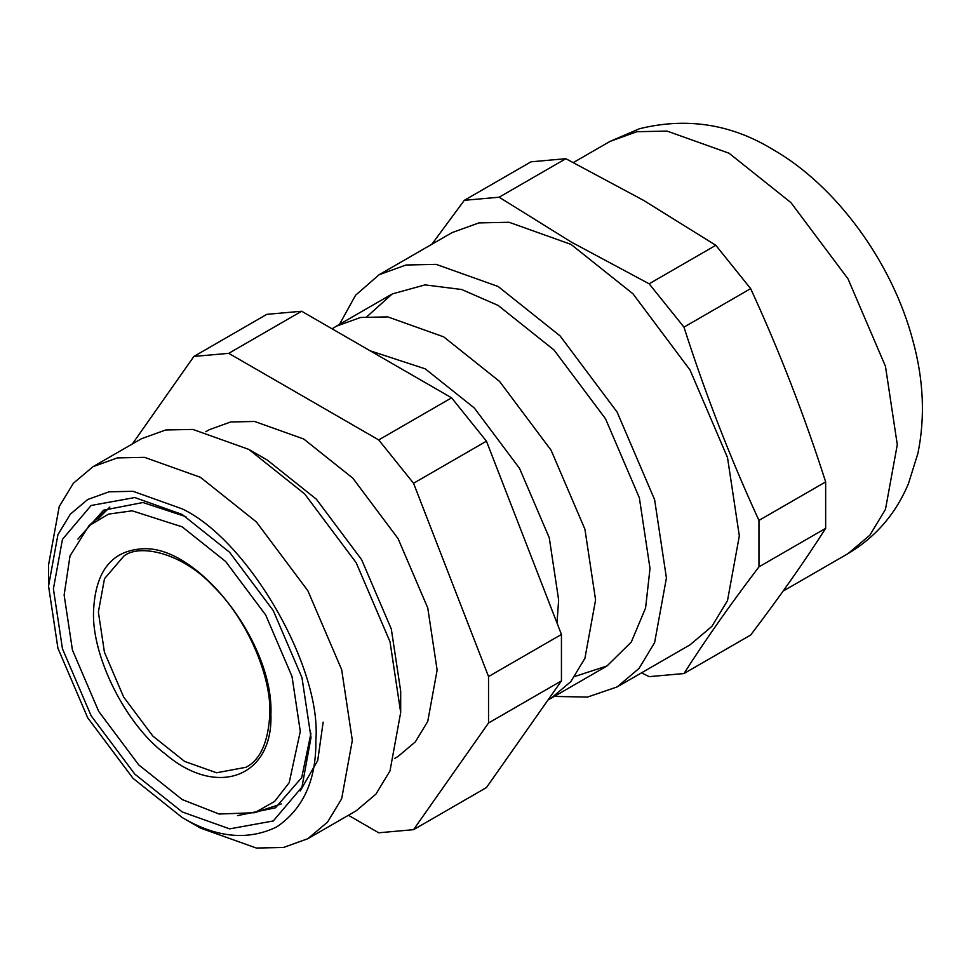 <?xml version="1.0" encoding="UTF-8"?>
<svg xmlns="http://www.w3.org/2000/svg" width="971" height="971" viewBox="0 0 971 971"><rect width="100%" height="100%" fill="white"/><g stroke="black" fill="none" stroke-linecap="round" stroke-linejoin="round"><path stroke-width="1.46" d="M323.161 722.145L317.723 760.511L300.209 790.952M281.274 803.939L254.645 812.715L274.599 801.463L289.176 782.711L300.294 731.381L292.004 676.411L265.702 615.007L225.673 561.529L182.208 526.865L132.202 510.819L108.667 514.072L88.956 525.736L70.021 555.898L64.135 595.041L72.424 650.012L98.714 711.415L138.744 764.893L182.208 799.558L219.058 814.026L254.645 812.715M97.877 519.084L109.869 507.044M348.407 815.288L378.714 832.79L413.549 829.671L488.534 722.982L561.444 680.889L561.444 634.451L488.534 676.544L488.534 722.982M378.714 439.924L228.731 353.335L301.629 311.242L451.612 397.831L378.714 439.924L413.549 483.255L488.534 676.544M132.384 443.953L193.897 356.442L228.731 353.335M205.791 431.731L209.384 429.655L230.71 421.96L254.608 421.463L303.717 439.001L352.825 478.169L398.061 538.589L427.762 607.967L437.132 670.087L427.762 721.38L415.382 741.832L398.061 756.458L394.469 758.533M248.794 449.391L267.268 460.048L316.376 499.215L361.6 559.636L391.313 629.014L400.683 691.134L400.683 712.459L390.014 770.865L375.923 794.132L356.199 810.785L307.831 838.713L327.567 822.061L341.658 798.781L352.327 740.375L341.658 669.662L307.831 590.684L256.344 521.9L200.439 477.307L144.533 457.341L117.321 457.911L93.034 466.663L141.402 438.746L165.689 429.983L192.889 429.425L248.794 449.379L304.712 493.984L356.199 562.755L390.014 641.746L400.683 712.459M182.208 817.546L133.003 778.305L87.693 717.775L57.932 648.276L48.55 586.047L57.932 534.657L70.337 514.169L87.693 499.507L109.068 491.799L133.015 491.302L182.208 508.877C248.333 540.155 321.85 667.465 315.866 740.375C316.328 780.029 303.28 808.879 276.723 826.916C247.823 840.898 216.327 837.767 182.208 817.546L200.439 828.069L256.344 848.035L283.544 847.465L307.831 838.713M48.55 586.047L48.55 565.001L59.219 506.595L73.311 483.315L93.034 466.663M237.507 815.616L275.424 807.823L301.726 777.589L310.951 733.275M182.208 514.484L229.617 552.305L273.288 610.625L301.969 677.612L311.011 737.572L301.969 787.093L273.288 820.956L229.617 828.87L182.208 811.938L134.799 774.118L91.14 715.797L62.46 648.81L53.405 588.851L62.46 539.33L91.14 505.466L134.799 497.553L182.208 514.484M301.629 311.242L266.794 314.349L193.897 356.442M561.444 634.451L486.447 441.174L451.612 397.831M413.549 483.255L486.447 441.174M561.444 680.889L486.447 787.578L413.549 829.671M548.069 699.921L551.091 698.27L570.827 681.618L584.918 658.338L595.587 599.932L584.918 529.219L551.091 450.241L499.604 381.457L443.698 336.864L387.793 316.898L360.581 317.468L336.294 326.22L332.106 328.841M370.133 350.786L425.225 368.846L474.334 408.014L519.57 468.435L549.27 537.813L558.641 599.932L557.014 623.03M185.91 516.681L142.907 502.517L103.581 510.188L77.874 539.123M367.026 316.582L392.235 293.946L425.055 284.879L461.698 289.516L498.135 305.428L554.04 350.021L605.528 418.804L639.355 497.795L650.012 568.508L645.581 608.016L631.284 642.074L607.009 665.96L574.808 676.484M339.486 324.375L355.544 295.269L379.139 274.708L406.048 264.998L436.185 264.367L498.135 286.494L560.073 335.893L617.131 412.105L654.6 499.628L666.422 577.976L654.6 642.681L638.991 668.473L617.131 686.922L587.528 697.069L554.283 696.425M617.131 686.922L690.029 644.841L711.889 626.38L727.51 600.588L739.332 535.883L727.51 457.535L690.041 370.024L632.983 293.812L571.033 244.401L509.095 222.274L478.946 222.905L452.037 232.615L379.139 274.708M641.54 672.83L649.138 676.653L683.972 673.546C705.286 640.107 730.277 604.545 758.958 566.858L758.958 520.407C730.277 458.106 705.286 393.68 683.972 327.13L649.138 283.799L571.361 242.107L499.155 197.21L565.838 158.698L531.016 161.817L464.32 200.317L499.155 197.21M565.838 158.698L643.615 200.39L715.821 245.299L750.656 288.63C779.337 350.932 804.34 415.357 825.653 481.907L825.653 528.358C804.34 561.784 779.337 597.347 750.656 635.034L683.972 673.546M715.821 245.299L649.138 283.799M683.972 327.13L750.656 288.63M825.653 481.907L758.958 520.407M758.958 566.858L825.653 528.358M464.32 200.317L431.84 244.279M123.924 556.019L104.492 578.692L98.374 612.021L104.419 652.172L123.633 697.032L152.872 736.091L184.624 761.422L216.557 772.77L245.906 767.296C260.459 759.856 268.457 741.771 269.889 713.005C271.018 675.209 246.755 618.515 212.71 585.683C182.985 553.591 140.127 543.19 123.924 556.019M93.519 612.009C95.097 571.094 111.871 549.999 143.854 548.736C198.994 546.479 274.101 643.991 270.897 714.413C273.203 776.691 217.455 798.429 165.531 754.164C125.004 724.05 91.893 655.923 93.519 612.009M847.999 553.64L869.858 535.191L885.467 509.399L897.289 444.682L885.467 366.334L847.999 278.823L790.94 202.611L729.003 153.2L667.053 131.085L636.903 131.704L609.994 141.414L639.476 128.73C686.4 117.212 730.556 123.948 771.957 148.951C836.007 185.133 892.495 262.619 912.983 340.967C923.603 379.734 925.254 417.166 917.935 453.275L908.443 483.667C895.832 513.78 875.684 537.109 847.999 553.64L783.136 591.084M105.693 510.515L88.956 525.736M336.294 326.22L390.73 294.796M551.091 698.27L605.528 666.834M573.436 162.521L609.994 141.414"/></g></svg>
